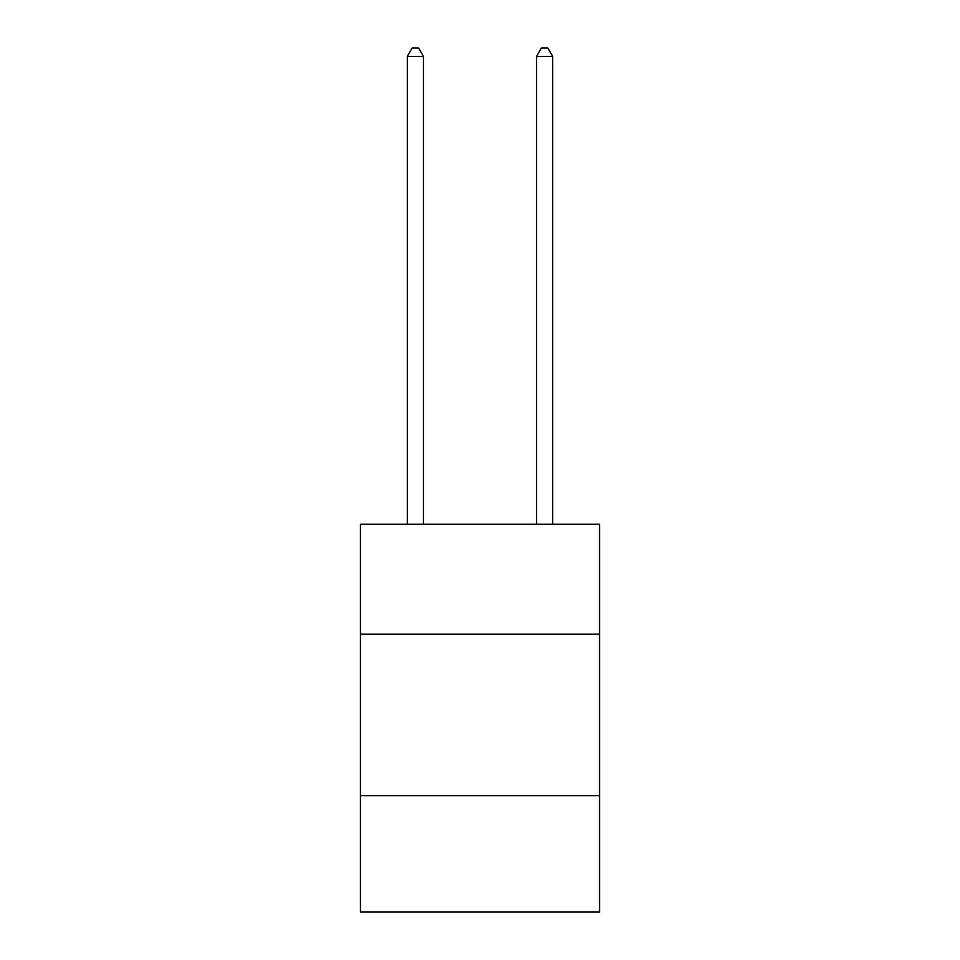 <?xml version="1.0" encoding="UTF-8"?>
<svg xmlns="http://www.w3.org/2000/svg" width="960" height="960" viewBox="0 0 960 960"><rect width="100%" height="100%" fill="white"/><g stroke="black" fill="none" stroke-linecap="round" stroke-linejoin="round"><path stroke-width="1.44" d="M599.556 634.128L599.556 524.268L360.444 524.268L360.444 634.128L599.556 634.128L599.556 912L360.444 912L360.444 634.128M599.556 795.684L360.444 795.684M423.456 524.268L423.456 56.4L407.304 56.4L407.304 524.268M407.304 56.4L412.152 48L418.608 48L423.456 56.4M552.696 524.268L552.696 56.4L536.544 56.4L536.544 524.268M536.544 56.4L541.392 48L547.848 48L552.696 56.4"/></g></svg>
